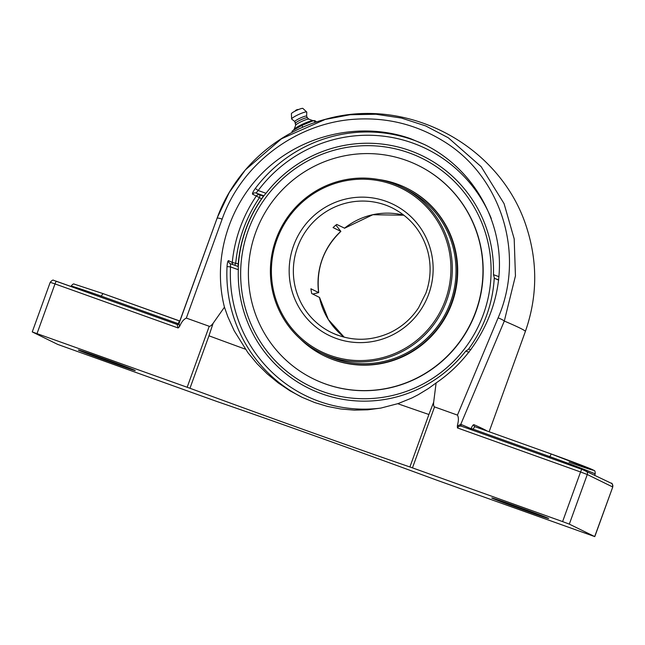 <?xml version="1.0" encoding="UTF-8"?>
<svg xmlns="http://www.w3.org/2000/svg" width="645" height="645" viewBox="0 0 645 645"><rect width="100%" height="100%" fill="white"/><g stroke="black" fill="none" stroke-linecap="round" stroke-linejoin="round"><path stroke-width="0.97" d="M177.52 324.532A1.54 1.54 66.4 0 0 178.173 324.403L178.173 324.403A1.54 1.54 66.4 0 0 179.004 323.516A395.087 7.901 -160.1 0 0 178.867 323.645L177.359 324.516A1.54 1.532 99 0 0 179.028 323.532L217.083 218.268A6.16 0.951 20 0 1 222.154 219.098C240.98 165.483 293.217 125.211 350.025 119.607C384.275 116.439 415.759 123.84 444.461 141.795C501.947 177.448 525.441 255.033 498.117 317.856L457.45 415.106C458.676 417.355 458.708 420.564 457.539 424.732L457.41 427.909C458.563 426.313 459.941 425.756 461.546 426.232L461.489 426.216A1.54 1.379 -67.8 0 0 461.498 426.216L461.489 426.216A1.54 1.379 -67.8 0 1 460.764 424.346L457.249 426.119M179.342 320.912L102.966 293.58L179.818 321A1.54 1.54 125.2 0 1 179.342 320.912L178.302 323.693L178.762 323.855M177.069 324.443L56.526 281.309A3.031 0.548 109.7 0 0 54.994 283.913L178.149 327.983L177.085 324.443A1.54 1.532 99 0 0 177.359 324.516L54.14 280.519M178.149 327.983L179.423 326.701L179.028 323.532M471.269 429.715L471.1 428.731A395.087 7.901 -160.1 0 0 460.965 424.41A1.54 1.427 -67.3 0 0 461.61 426.256M472.454 430.134L474.752 426.619A1.54 1.475 113.7 0 1 474.752 426.611A1.54 1.475 113.7 0 1 473.986 424.708C473.156 424.628 472.229 425.885 471.197 428.474L471.1 428.731M325.241 119.357C407.89 95.589 501.471 145.826 526.892 228.322C537.793 262.942 537.293 297.289 525.401 331.369L507.591 380.768L525.401 331.377A395.087 7.901 -160.1 0 0 504.309 321.049L460.764 424.346M569.035 462.207A43.675 0.871 -160.1 0 0 592.32 469.576A43.675 0.871 -160.1 0 0 551.209 453.975L549.887 456.66A46.706 0.935 19.9 0 1 595.158 474.043C595.254 471.616 594.859 470.415 593.981 470.439L551.201 453.975L474.849 426.651M549.508 457.708L549.887 456.66L471.197 428.474M102.982 293.588L101.249 296.119L178.302 323.693L178.02 324.459M100.87 297.176L101.249 296.119A46.706 0.935 19.9 0 0 71.103 286.146C72.603 284.235 73.651 283.558 74.24 284.131L102.966 293.58M425.91 145.238A140.425 138.078 -63.9 0 0 413.171 139.933A140.425 138.078 -63.9 0 0 255.307 188.453C253.082 191.597 252.163 193.5 252.558 194.185L256.331 196.032A140.425 138.078 -63.9 0 0 232.273 262.475L228.499 260.628C227.814 260.757 227.33 262.733 227.032 266.554A140.425 138.078 -63.9 0 0 302.15 397.336M255.307 188.453L258.177 190.501L256.049 193.024A3.031 2.983 -63.9 0 0 252.558 194.185M498.98 276.665L493.441 274.681L494.497 278.35L498.674 279.841M380.574 408.132A137.393 135.095 116.1 0 1 230.515 266.917L238.319 269.707L238.247 266.53L230.45 263.74L230.515 266.917L227.032 266.554M230.45 263.74L230.144 263.611A3.031 2.983 -63.9 0 0 230.426 263.732L238.247 266.53M468.899 349.066L470.923 349.784L468.899 349.066L465.779 351.098L469.028 352.267M234.667 265.248A3.031 0.548 109.7 0 0 235.748 262.975A137.393 135.095 116.1 0 1 259.282 197.967A3.031 0.548 109.7 0 0 259.814 194.871L256.049 193.024L263.845 195.814L265.982 193.29L258.177 190.501A137.393 135.095 116.1 0 1 383.646 136.2A137.393 135.095 116.1 0 1 491.264 218.494M498.641 280.099A128.041 2.564 -160.1 0 0 494.497 278.35M493.441 274.681A129.371 127.202 -63.9 0 0 409.906 150.575A129.371 127.202 -63.9 0 0 265.982 193.29M457.45 415.106L434.537 406.906C433.714 406.584 433.424 405.004 433.674 402.166L428.901 414.501A252.977 5.055 19.9 0 1 397.715 403.689L380.961 408.059L367.747 409.809L354.298 410.131L340.818 408.995L327.547 406.439L314.712 402.561L302.215 397.368L289.96 390.789L278.213 382.904L267.191 373.826L257.065 363.732L247.994 352.791L234.191 330.772L227.862 316.824L224.452 307.197C211.947 258.21 229.048 202.99 267.514 168.135C306.044 133.354 362.909 121.679 410.712 138.731L424.676 144.625C467.77 165.813 496.924 210.286 499.311 258.452C501.552 306.633 476.857 355.266 436.109 382.936L428.344 388.564L418.162 394.756L411.881 397.981L397.788 403.714M457.41 427.909L580.565 471.979L562.601 521.595L569.317 524.127L594.787 536.616L437.068 480.275A252.977 5.055 19.9 0 0 322.258 438.552A252.977 5.055 19.9 0 0 217.131 401.569L57.719 344.414L32.25 331.925L189.969 388.266A252.977 5.055 -160.1 0 0 304.787 429.989A252.977 5.055 -160.1 0 0 409.906 466.972L412.469 467.867L434.537 406.906M562.601 521.595L412.469 467.867M245.334 349.163A252.977 5.055 19.9 0 1 208.964 335.803L213.14 323.25C211.383 325.548 210.077 326.564 209.238 326.289L186.324 318.09L222.154 219.098M105.167 360.241A24.268 0.484 19.9 0 1 78.384 350.033A24.268 0.484 19.9 0 1 97.226 356.346L108.465 360.37A24.268 0.484 19.9 0 1 135.248 370.577A24.268 0.484 19.9 0 1 116.406 364.256L105.167 360.241L105.506 359.313M518.58 508.171A24.268 0.484 19.9 0 1 491.788 497.964A24.268 0.484 19.9 0 1 510.638 504.277L521.87 508.3A24.268 0.484 19.9 0 1 548.653 518.507A24.268 0.484 19.9 0 1 529.811 512.194L518.58 508.171L518.911 507.244M179.423 326.701L180.084 325.451C181.688 321.75 183.769 319.291 186.324 318.09M224.452 307.197L213.14 323.25M433.674 402.166L436.109 382.936M498.117 317.856A6.16 0.903 -157.5 0 1 504.309 321.049L515.444 275.891L514.194 238.916L504.068 203.635L481.162 166.676L448.34 137.82L425.748 125.952L401.375 118.043L375.93 114.254L350.098 114.737L325.257 119.422L281.51 138.764L245.366 169.885L229.257 192.516L217.365 217.486M238.319 269.707A129.371 127.202 -63.9 0 0 321.855 393.821A129.371 127.202 -63.9 0 0 465.779 351.098M302.779 127.267L301.925 125.404L312.478 121.058L314.768 120.599L316.631 121.937M292.411 132.265L291.983 131.322L293.209 130.322L301.925 125.404M315.058 122.469L314.212 120.631M295.765 135.869A13.48 1.919 155.3 0 0 295.297 136.256M314.292 120.607A13.48 1.919 155.3 0 0 314.083 120.647A13.48 1.919 155.3 0 0 312.478 121.058M314.236 120.615L312.64 120.68A10.634 1.516 155.3 0 0 303.077 123.953A10.634 1.516 155.3 0 0 294.362 129.097L293.257 130.298M307.367 117.809A6.474 0.919 155.3 0 0 307.342 117.769A6.474 0.919 155.3 0 0 307.286 117.745A6.474 0.919 155.3 0 0 300.949 119.76A6.474 0.919 155.3 0 0 295.603 123.179A6.474 0.919 155.3 0 0 295.62 123.235M306.617 116.221A6.474 0.919 155.3 0 0 306.609 116.156A6.474 0.919 155.3 0 0 306.528 116.076A6.474 0.919 155.3 0 0 300.006 118.188A6.474 0.919 155.3 0 0 294.854 121.574A6.474 0.919 155.3 0 0 294.894 121.623M306.625 116.189L306.77 112.141A8.321 1.185 155.3 0 0 306.714 112.004A8.321 1.185 155.3 0 0 306.649 111.956A8.321 1.185 155.3 0 0 298.49 114.568A8.321 1.185 155.3 0 0 291.629 118.954A8.321 1.185 155.3 0 0 291.693 119.091A8.321 1.185 155.3 0 0 291.75 119.123M302.908 108.457A6.329 0.903 155.3 0 0 302.876 108.416A6.329 0.903 155.3 0 0 302.819 108.384A6.329 0.903 155.3 0 0 296.619 110.368A6.329 0.903 155.3 0 0 291.395 113.705L291.629 118.954M303.472 124.558A13.48 1.919 155.3 0 0 300.506 125.985M308.874 119.164A7.321 1.04 155.3 0 0 308.842 119.148A7.321 1.04 155.3 0 0 301.884 121.365A7.321 1.04 155.3 0 0 295.676 125.211L294.128 129.355M320.791 352.783L324.516 354.605A92.203 90.663 -63.9 0 0 433.263 331.699A92.203 90.663 -63.9 0 0 405.632 188.993L401.908 187.171A92.203 90.663 -63.9 0 0 392.732 183.301A92.203 90.663 -63.9 0 0 277.826 234.707A92.203 90.663 -63.9 0 0 320.791 352.783A92.203 90.663 -63.9 0 0 329.974 356.661A92.203 90.663 -63.9 0 0 444.873 305.246A92.203 90.663 -63.9 0 0 401.908 187.171M300.199 338.835A93.436 91.872 -63.9 0 0 323.975 355.717A93.436 91.872 -63.9 0 0 434.174 332.506A93.436 91.872 -63.9 0 0 406.173 187.888A93.436 91.872 -63.9 0 0 378.26 179.455M313.478 378.921A118.898 116.906 -63.9 0 0 313.583 378.97A118.898 116.906 -63.9 0 0 453.814 349.437A118.898 116.906 -63.9 0 0 418.178 165.418A118.898 116.906 -63.9 0 0 418.073 165.37M277.745 194.863A118.898 116.906 -63.9 0 0 313.381 378.873A118.898 116.906 -63.9 0 0 453.612 349.34A118.898 116.906 -63.9 0 0 417.976 165.322A118.898 116.906 -63.9 0 0 277.745 194.863M323.975 355.717L324.427 355.935A93.436 91.872 -63.9 0 0 434.633 332.723A93.436 91.872 -63.9 0 0 406.624 188.114L406.173 187.888M319.485 297.426L311.72 293.523A69.338 68.177 -63.9 0 1 310.898 288.767L318.695 292.612L312.817 294.064M335.908 225.097L340.858 231.378L333.054 227.58A69.338 68.177 -63.9 0 1 336.73 224.428L344.543 228.169M400.763 212.89L399.997 212.511A69.338 68.177 -63.9 0 1 400.408 212.648M392.12 184.341A90.993 89.47 116.1 0 1 418.637 338.762A90.993 89.47 116.1 0 1 272.706 286.541A90.993 89.47 116.1 0 1 392.12 184.341M263.934 195.749A129.943 127.766 -63.9 0 0 245.939 229.33A129.943 127.766 -63.9 0 0 238.287 266.611M468.593 349.018A129.943 127.766 -63.9 0 0 486.588 315.445A129.943 127.766 -63.9 0 0 494.239 278.164M409.083 152.857A126.944 124.816 116.1 0 1 446.074 368.295A126.944 124.816 116.1 0 1 242.48 295.442A126.944 124.816 116.1 0 1 409.083 152.857M487.281 431.102A395.087 7.901 -160.1 0 0 473.986 424.708M569.317 524.127L587.281 474.518L612.661 486.951A3.031 2.983 -63.9 0 0 611.186 483.218L582.08 469.366A3.031 0.548 109.7 0 0 582.08 469.366A3.031 0.548 109.7 0 0 580.565 471.979L587.281 474.518A3.031 2.983 -63.9 0 0 585.499 470.656L461.546 426.232M228.499 260.628A3.031 2.983 -63.9 0 0 230.144 263.611M261.564 198.781L256.331 196.032A3.031 2.983 -63.9 0 1 259.814 194.871L263.434 196.161M232.877 264.603A3.031 2.983 116.1 0 1 232.273 262.475L238.239 263.869M594.698 536.559L612.75 487.007C612.548 484.064 612.024 482.807 611.186 483.218M56.526 281.309A3.031 0.548 109.7 0 0 56.518 281.301L53.688 280.373C53.172 279.616 52.011 280.269 50.213 282.308L54.994 283.913L37.039 333.53M209.238 326.289L187.171 387.25M189.969 388.266L208.964 335.803M428.901 414.501L409.906 466.972M116.729 363.361L116.406 364.256M530.134 511.291L529.811 512.194M340.794 231.37A69.338 68.177 -63.9 0 0 318.646 292.564M338.149 335.36A69.338 68.177 116.1 0 1 331.248 332.441A69.338 68.177 116.1 0 1 298.941 243.657A69.338 68.177 116.1 0 1 385.347 204.989A69.338 68.177 116.1 0 1 392.249 207.908C410.333 217.18 422.185 231.7 427.796 251.453C431.4 265.474 430.763 279.358 425.902 293.112L418.516 307.842C411.091 319.009 401.343 327.402 389.274 333.03C369.722 341.528 350.38 341.334 331.248 332.441M344.535 228.233L372.842 214.729L403.947 215.22A69.338 68.177 -63.9 0 0 344.47 228.225M319.46 297.321A69.338 68.177 -63.9 0 0 344.204 337.198L328.353 319.541L319.509 297.369M428.723 294.064A72.974 71.756 -63.9 0 0 385.984 201.28A72.974 71.756 -63.9 0 0 293.58 245.705A72.974 71.756 -63.9 0 0 336.319 338.488A72.974 71.756 -63.9 0 0 428.723 294.064M178.867 323.645L217.083 218.252C234.046 170.675 275.947 132.265 325.306 119.333M551.201 453.975L474.833 426.643M582.08 469.366L461.506 426.224M594.746 475.163L595.158 474.043M594.787 536.616L612.75 487.007M489.128 431.763L507.591 380.768M32.25 331.925L50.213 282.308M298.579 109.513A3.926 3.926 0 0 0 295.023 111.15M307.342 117.769L308.899 119.164M307.359 117.793L306.609 116.156M302.876 108.416L306.714 112.004M294.87 121.599L291.693 119.091M295.652 125.267L294.854 121.574M308.842 119.148L312.994 120.663M318.695 292.612C316.09 268.626 323.476 248.22 340.866 231.378M263.716 195.766A133.451 133.451 0 0 0 238.045 266.458"/></g></svg>
